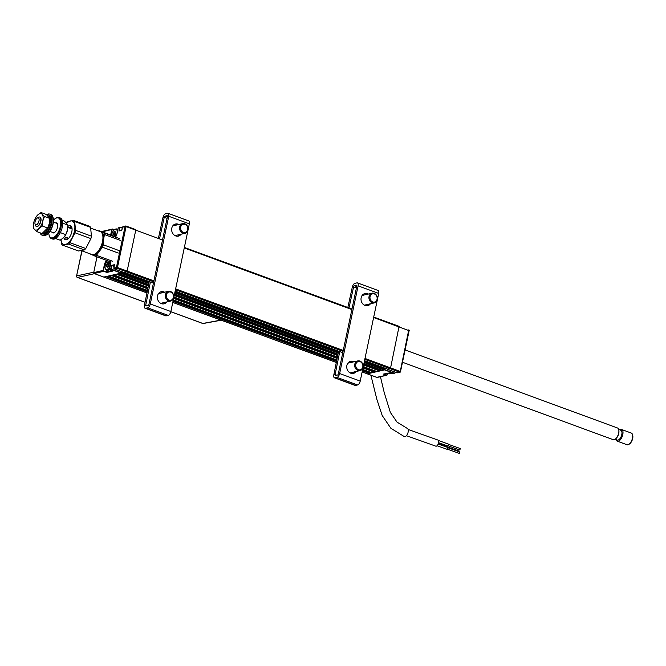 <?xml version="1.0" encoding="UTF-8"?>
<svg xmlns="http://www.w3.org/2000/svg" width="666" height="666" viewBox="0 0 666 666"><rect width="100%" height="100%" fill="white"/><g stroke="black" fill="none" stroke-linecap="round" stroke-linejoin="round"><path stroke-width="1" d="M107.209 270.363L107.001 272.411L103.655 271.337L94.181 273.51L103.738 277.056L105.811 276.615L147.178 291.808M390.126 372.76L392.865 373.768L394.414 373.185A0.499 0.416 77.1 0 0 394.93 372.868L395.038 372.943A0.749 0.633 -102.9 0 1 394.239 373.451L384.565 369.896L367.307 373.842L362.146 371.953L367.116 373.776M387.52 373.343L387.229 374.75A0.749 0.633 -102.9 0 1 386.771 375.249L377.297 377.422A0.749 0.633 -102.9 0 1 376.981 377.397L367.307 373.842L369.272 373.401L362.371 370.862M336.538 361.372L173.01 301.298M362.471 370.404L369.538 373.002L369.272 373.401M106.643 276.423L147.269 291.35M173.11 300.841L336.63 360.914M371.32 372.594L369.538 373.002M147.76 288.902L111.039 275.416L108.425 276.015L147.469 290.359M173.318 299.85L336.83 359.923M362.679 369.414L371.886 372.802L374.5 372.202L362.987 367.973M337.121 358.475L173.618 298.41M363.078 367.507L374.767 371.803L374.5 372.202M111.871 275.225L147.852 288.445M173.718 297.943L337.221 358.008M376.548 371.395L374.767 371.803M148.351 286.005L116.267 274.217L113.653 274.817L148.052 287.454M173.926 296.961L337.421 357.018M363.286 366.525L377.114 371.603L379.728 371.004L363.594 365.076M337.712 355.569L174.234 295.513M363.686 364.618L379.995 370.604L379.728 371.004M117.099 274.026L148.443 285.539M174.326 295.055L337.804 355.103M381.776 370.196L379.995 370.604M148.859 283.466L120.846 273.168L118.881 273.618L148.643 284.548M174.534 294.064L338.003 354.112M363.894 363.628L382.342 370.404L384.299 369.955L364.127 362.545M364.319 361.621L384.84 369.164L384.299 369.955M149.042 282.542L121.387 272.377L121.553 271.57L121.104 273.11L111.43 269.555L110.056 269.872L112.737 270.854M384.84 369.164L385.04 368.231L384.74 369.63L394.414 373.185M124.134 272.386L126.598 271.853L127.139 271.062L135.756 230.145L135.623 229.537L135.756 230.145L126.082 226.59L125.841 225.974L135.514 229.529M387.595 369.172L364.518 360.697L387.504 369.106M387.704 369.18L390.051 368.639L390.592 367.848L390.051 368.639L387.437 369.239L397.111 372.793A0.749 0.633 77.1 0 0 397.427 372.81L400.041 372.219A0.749 0.633 77.1 0 0 400.491 371.711L409.115 330.802M364.993 358.441L390.592 367.848L399.084 326.315L390.592 367.848L400.607 371.645A0.749 0.749 0 0 1 400.041 372.219A0.749 0.633 77.1 0 1 399.725 372.194L364.793 359.365M398.976 326.315L373.718 317.033L399.167 326.382M386.771 375.249A0.749 0.633 -102.9 0 1 386.463 375.233L376.79 377.331M373.618 317.524L409.232 330.727A0.749 0.749 0 0 0 408.757 329.87L400.266 371.395L399.725 372.194L397.044 372.769M390.151 372.777L392.865 373.768A0.749 0.633 77.1 0 0 393.181 373.784L394.555 373.476L395.221 372.111M390.193 372.785L383.633 374.034L386.638 374.966A0.499 0.416 77.1 0 0 387.154 374.65L387.429 373.31M383.783 374.25L386.638 374.966M103.605 231.368L102.697 231.577M97.02 256.843L93.706 272.577A0.749 0.633 -102.9 0 0 94.181 273.51L103.655 276.989M105.203 265.501L104.612 265.276L103.521 270.454A0.499 0.416 77.1 0 0 103.829 271.07L106.51 272.053L106.893 270.246M106.868 260.464A5.844 2.764 -69.8 0 0 104.612 265.276L104.271 265.235A6.094 2.88 110.2 0 1 106.527 260.331M110.797 260.614A6.094 2.88 110.2 0 1 110.681 263.769L109.582 269.006M109.307 263.12A5.594 2.647 -69.8 0 0 109.041 263.619A5.594 2.647 -69.8 0 1 109.307 263.12M108.342 265.309A5.594 2.647 -69.8 0 0 108.217 265.726A5.594 2.647 -69.8 0 1 108.342 265.309L107.109 264.86L107.151 263.952L107.95 263.22L109.191 263.669L108.383 264.41L107.909 266.691M110.056 269.872A0.749 0.633 77.1 0 1 109.59 268.939L111.297 268.673A0.499 0.416 77.1 0 0 111.613 269.289L111.43 269.555A0.749 0.633 -102.9 0 1 110.964 268.623L111.655 265.334L114.535 264.677L113.828 268.032M162.512 239.976L135.756 230.145L127.139 271.062L117.457 267.507L116.925 268.298L114.302 268.897A0.749 0.633 77.1 0 1 113.836 267.965L117.457 267.507L126.082 226.59L122.444 227.114M122.461 227.048L121.895 230.211L119.447 230.877M118.889 231.002L119.58 227.714L119.272 230.811L121.753 230.245M122.586 227.023A0.499 0.416 -102.9 0 1 123.044 226.84L123.177 226.89M123.734 226.756L123.044 226.84M123.227 226.573L125.841 225.974M153.896 280.885L127.139 271.062L126.598 271.853L116.925 268.298A0.749 0.633 77.1 0 1 116.45 267.366L125.075 226.457M114.236 268.873L123.984 272.452L126.598 271.853L153.696 281.81M114.419 265.043L111.946 265.617L114.127 266.417M111.946 265.617L111.297 268.673M146.961 292.898L103.854 277.064L121.104 273.11M103.655 271.337A0.749 0.633 -102.9 0 1 103.188 270.404L104.271 265.235M110.656 234.99A6.094 2.88 110.2 0 1 110.714 234.665L111.805 229.487L102.289 231.843M118.198 228.088L117.124 233.2A6.094 2.88 110.2 0 1 115.543 237.154M118.332 227.997A0.499 0.416 -102.9 0 1 118.798 227.814L118.931 227.864M114.336 229.837L112.654 229.221A0.499 0.416 77.1 0 0 112.146 229.537L111.056 234.707A5.844 2.764 -69.8 0 0 110.981 235.106M119.58 227.714L118.215 228.022M119.489 227.73L120.429 227.439A0.499 0.416 77.1 0 0 119.922 227.755M103.097 231.185L112.571 229.012L114.494 229.72M387.196 373.218L388.728 373.784A5.594 2.647 -69.8 0 0 390.359 373.451A5.594 2.647 -69.8 0 0 390.875 373.043M110.739 263.245A5.103 2.414 -69.8 0 0 110.356 260.448M107.551 260.714A5.103 2.414 -69.8 0 0 105.253 265.276A5.103 2.414 -69.8 0 0 105.228 268.265A5.103 2.414 -69.8 0 0 107.709 269.114A5.103 2.414 -69.8 0 0 110.448 264.702M109.099 264.452L108.749 265.984L107.576 267.199L106.385 265.975L107.109 263.345L108.283 262.129L109.407 262.829L109.091 264.585M109.79 267.849A5.594 2.647 110.2 0 1 106.41 270.071L109.049 271.037A5.594 2.647 -69.8 0 0 111.205 270.296M106.41 270.071A5.594 2.647 110.2 0 1 105.378 268.764A5.594 2.647 110.2 0 1 105.311 268.498M109.274 263.078L108.774 262.312M109.524 263.137L109.058 263.028L109.524 263.195L109.191 263.669M117.166 232.85A5.103 2.414 -69.8 0 0 114.644 229.612A5.103 2.414 -69.8 0 0 111.688 234.707A5.103 2.414 -69.8 0 0 111.58 235.331M114.86 229.479A5.594 2.647 110.2 0 1 115.085 229.32A5.594 2.647 110.2 0 1 116.716 228.996A5.594 2.647 110.2 0 1 117.716 230.211M115.767 232.526A5.594 2.647 -69.8 0 0 115.368 233.275M115.909 232.717L114.785 234.74A5.594 2.647 -69.8 0 0 114.66 235.156M115.926 232.584L115.21 231.743M114.76 235.697L115.21 235.406M117.108 233.258L115.509 237.138A5.103 2.414 -69.8 0 0 115.593 237.004M112.779 235.764L113.245 233.408L114.727 231.568L115.892 232.784M115.851 232.259L115.493 234.79L114.236 236.305M114.327 236.164L113.411 235.997M113.578 235.922L114.344 236.139L114.785 234.74L113.545 234.29L113.595 233.383L114.827 233.841M405.169 349.983L617.54 428.005A6.219 2.939 110.2 0 1 618.664 433.091A6.219 2.939 110.2 0 1 615.176 439.235A6.219 2.939 110.2 0 1 613.253 439.685L402.58 362.287M618.697 429.487L620.837 430.278A5.228 2.473 110.2 0 1 621.786 434.548A5.228 2.473 110.2 0 1 618.856 439.71A5.228 2.473 110.2 0 1 617.24 440.084L615.093 439.302M619.821 429.903A6.219 2.939 110.2 0 1 621.661 429.52A6.219 2.939 110.2 0 1 622.785 434.607A6.219 2.939 110.2 0 1 619.297 440.75A6.219 2.939 110.2 0 1 617.365 441.192A6.219 2.939 110.2 0 1 616.216 439.71M617.365 441.192L627.039 444.746A6.219 2.939 -69.8 0 0 628.854 444.38A6.219 2.939 -69.8 0 0 628.97 444.305A6.219 2.939 -69.8 0 0 632.475 434.523A6.219 2.939 -69.8 0 0 631.335 433.075L621.661 429.52M632.475 434.523L632.7 435.281A5.478 2.589 110.2 0 1 629.611 443.881A5.478 2.589 110.2 0 1 629.512 443.956A5.478 2.589 110.2 0 1 629.412 444.014M408.125 429.437L437.978 440.076A3.238 1.532 109.6 0 1 438.478 443.19A3.238 1.532 109.6 0 1 436.272 446.195A3.238 1.532 109.6 0 1 435.805 446.17L406.435 435.697M458.641 450.949L458.866 451.665M446.312 446.303A0.999 0.475 109.6 0 1 446.453 446.303A0.999 0.475 109.6 0 1 446.661 447.053M447.993 443.964A0.999 0.475 109.6 0 1 448.135 443.972A0.999 0.475 109.6 0 1 448.293 444.93A0.999 0.475 109.6 0 1 447.61 445.854A0.999 0.475 109.6 0 1 447.469 445.845A0.999 0.475 109.6 0 1 447.352 445.762M370.879 375.191L376.906 399.533L382.184 415.484L390.85 428.255L404.395 436.655A4.354 2.065 -70.4 0 0 405.02 436.68A4.354 2.065 -70.4 0 0 408 432.634A4.354 2.065 -70.4 0 0 407.317 428.454L397.003 422.086L390.376 412.454L384.249 392.699L380.436 376.706M447.552 447.41A0.999 0.475 109.6 0 1 447.694 447.419A0.999 0.475 109.6 0 1 447.852 448.376A0.999 0.475 109.6 0 1 447.169 449.3A0.999 0.475 109.6 0 1 447.028 449.292A0.999 0.475 109.6 0 1 446.911 449.209M460.323 448.618L459.84 449.958M459.881 452.064L459.398 453.404M94.505 273.668L77.531 277.431A1.249 1.066 -102.1 0 1 76.748 275.874L93.681 272.228M170.821 311.705L202.805 323.451A1.249 0.591 110.2 0 1 202.631 323.443A1.249 1.249 0 0 0 203.288 323.501L203.288 323.501A1.249 1.049 -100.4 0 1 202.805 323.451L220.929 320.121L172.769 302.431M146.945 292.948L94.68 273.743M62.654 223.16L67.915 225.091L64.469 221.129L62.196 220.288M67.915 225.091L67.474 230.095A8.708 4.113 -69.8 0 0 67.657 229.187A8.708 4.113 -69.8 0 0 67.674 229.062M60.456 232.675L65.759 234.623L63.603 237.645L60.156 240.193L55.511 238.486M65.343 235.398A8.708 4.113 110.2 0 0 65.434 235.248A8.708 4.113 110.2 0 0 67.474 230.095L65.759 234.623M37.82 217.832A3.73 1.765 -69.8 0 0 37.221 218.09A3.73 1.765 -69.8 0 0 35.048 224.001A3.73 1.765 -69.8 0 0 36.222 224.908A3.73 1.765 -69.8 0 0 38.961 221.029A3.73 1.765 -69.8 0 0 37.82 217.832M37.221 218.09L38.32 217.374A4.978 2.348 110.2 0 1 39.119 217.033A4.978 2.348 110.2 0 1 39.769 217.074A4.978 2.348 110.2 0 1 40.468 221.928A4.978 2.348 110.2 0 1 36.98 226.465A4.978 2.348 110.2 0 1 36.339 226.415A4.978 2.348 110.2 0 1 35.423 225.258L35.048 224.001M81.302 250.624L91.891 254.512A12.188 5.761 -69.8 0 0 93.481 254.628A12.188 5.761 -69.8 0 0 95.446 253.796A12.188 5.761 -69.8 0 0 102.539 234.474A12.188 5.761 -69.8 0 0 100.3 231.626L90.751 228.122M67.915 226.423A7.468 3.53 110.2 0 1 69.497 225.632A7.468 3.53 110.2 0 1 70.471 225.707A7.468 3.53 110.2 0 1 71.52 232.975A7.468 3.53 110.2 0 1 66.292 239.793A7.468 3.53 110.2 0 1 65.326 239.718A7.468 3.53 110.2 0 1 63.819 237.421M62.546 245.138L78.455 250.982L84.374 249.933A13.686 6.469 -69.8 0 0 85.806 248.51L90.884 238.619A13.686 6.469 -69.8 0 0 91.433 236.189L90.593 227.347A13.686 6.469 -69.8 0 0 89.719 226.34L73.801 220.488A13.686 6.469 110.2 0 1 74.684 221.503L75.524 230.336A13.686 6.469 110.2 0 1 74.975 232.775L69.888 242.665A13.686 6.469 110.2 0 1 68.465 244.081L62.546 245.138A13.686 6.469 110.2 0 1 61.663 244.122L60.964 239.602M66.475 239.752A7.468 3.53 110.2 0 1 65.767 237.229M69.206 227.889A7.468 3.53 110.2 0 1 71.37 226.432M66.775 223.276A12.438 5.877 110.2 0 1 70.563 220.912A12.438 5.877 110.2 0 1 74.825 225.816A12.438 5.877 110.2 0 1 72.153 237.612A12.438 5.877 110.2 0 1 65.226 244.505A12.438 5.877 110.2 0 1 60.972 239.693M66.467 222.944A13.686 6.469 110.2 0 1 67.882 221.545L73.801 220.488M68.465 244.081L84.374 249.933M69.888 242.665L85.806 248.51M74.975 232.775L90.884 238.619M75.524 230.336L91.433 236.189M74.684 221.503L90.593 227.347M102.539 234.474L102.764 235.231A11.447 5.411 110.2 0 1 96.104 253.363L95.446 253.796M48.785 232.909A10.573 4.995 -69.8 0 0 49.134 235.331A10.573 4.995 -69.8 0 0 52.456 237.904A10.573 4.995 -69.8 0 0 60.215 226.898A10.573 4.995 -69.8 0 0 56.993 217.849A10.573 4.995 -69.8 0 0 55.286 218.573A10.573 4.995 -69.8 0 0 53.455 220.188M49.134 235.331L49.317 235.955A11.197 5.295 -69.8 0 0 51.374 238.57A11.197 5.295 -69.8 0 0 52.839 238.678A11.197 5.295 -69.8 0 0 60.681 228.463A11.197 5.295 -69.8 0 0 59.099 217.549A11.197 5.295 -69.8 0 0 57.642 217.449A11.197 5.295 -69.8 0 0 55.836 218.215L55.286 218.573M51.374 238.57L52.506 238.986A11.197 5.295 -69.8 0 0 53.971 239.094A11.197 5.295 -69.8 0 0 61.813 228.879A11.197 5.295 -69.8 0 0 60.231 217.965L59.099 217.549M52.139 232.226A5.353 2.531 -69.8 0 0 53.571 232.942A5.353 2.531 -69.8 0 0 57.501 227.381A5.353 2.531 -69.8 0 0 55.869 222.802A5.353 2.531 -69.8 0 0 55.569 222.885M46.612 214.685A11.197 5.295 110.2 0 1 48.277 214.002A11.197 5.295 110.2 0 1 49.734 214.111A11.197 5.295 110.2 0 1 51.315 225.016A11.197 5.295 110.2 0 1 43.473 235.24A11.197 5.295 110.2 0 1 42.008 235.131A11.197 5.295 110.2 0 1 40.043 232.809M49.734 214.111L50.866 214.527A11.197 5.295 110.2 0 1 52.93 217.141A11.197 5.295 110.2 0 1 46.412 234.89A11.197 5.295 110.2 0 1 44.605 235.656A11.197 5.295 110.2 0 1 43.14 235.548L42.008 235.131M53.014 217.474A10.573 4.995 110.2 0 1 53.114 217.774A10.573 4.995 110.2 0 1 46.953 234.532A10.573 4.995 110.2 0 1 46.687 234.698M40.501 232.975A9.948 4.704 -69.8 0 0 41.409 233.583A9.948 4.704 -69.8 0 0 42.707 233.683A9.948 4.704 -69.8 0 0 49.675 224.6A9.948 4.704 -69.8 0 0 48.277 214.902A9.948 4.704 -69.8 0 0 46.978 214.81A9.948 4.704 -69.8 0 0 46.803 214.843M41.409 233.583L42.441 233.966A9.948 4.704 -69.8 0 0 43.74 234.057A9.948 4.704 -69.8 0 0 50.708 224.975A9.948 4.704 -69.8 0 0 49.301 215.276L48.277 214.902M42.341 226.024L38.903 228.571L36.747 231.593L34.374 229.379A8.708 4.113 -69.8 0 0 38.903 228.571A8.708 4.113 -69.8 0 0 42.782 221.02L44.497 216.492L42.133 214.269A8.708 4.113 110.2 0 1 42.782 221.02L42.341 226.024L47.644 227.972L42.041 233.541L36.747 231.593M35.781 217.474L37.612 215.076L41.059 212.529L42.133 214.269A8.708 4.113 -69.8 0 0 37.612 215.076A8.708 4.113 -69.8 0 0 35.781 217.474A8.708 4.113 -69.8 0 0 33.733 222.627A8.708 4.113 -69.8 0 0 33.558 223.535A8.708 4.113 -69.8 0 0 34.374 229.379L33.3 227.63L33.525 223.718M41.059 212.529L46.362 214.469L49.8 218.44L49.367 223.443L47.644 227.972M49.6 222.169A8.708 4.113 110.2 0 1 49.542 222.527A8.708 4.113 110.2 0 1 49.367 223.443M44.497 216.492L49.8 218.44M39.769 217.074L39.977 217.149A4.978 2.348 110.2 0 1 40.476 217.507A4.978 2.348 110.2 0 1 40.226 223.218A4.978 2.348 110.2 0 1 36.538 226.498L36.339 226.415M98.435 230.944A13.686 6.469 110.2 0 1 98.976 230.694L103.913 232.884A13.686 6.469 110.2 0 1 104.196 233.649A13.686 6.469 110.2 0 1 104.412 234.507L103.605 239.56A12.438 5.877 110.2 0 1 99.151 251.165A12.438 5.877 110.2 0 1 92.258 254.911A12.438 5.877 110.2 0 1 91.409 254.337M103.913 232.884L119.83 238.728M99.817 231.452A12.438 5.877 110.2 0 1 101.165 231.685A12.438 5.877 110.2 0 1 103.263 234.432A12.438 5.877 110.2 0 1 103.605 239.56L103.347 244.813A13.686 6.469 110.2 0 1 102.422 247.203L96.42 255.328L112.338 261.172M103.347 244.813L119.256 250.657M102.422 247.203L118.34 253.055M96.42 255.328A13.686 6.469 110.2 0 1 94.997 256.102L110.772 261.896M94.997 256.102L90.06 253.921A13.686 6.469 110.2 0 1 90.027 253.829M98.976 230.694L114.893 236.547M104.412 234.507L120.33 240.351M370.471 303.763A6.219 5.236 -102.9 0 1 367.69 305.677A6.219 5.236 -102.9 0 1 365.06 305.494A6.219 5.236 -102.9 0 1 361.005 299.242A6.219 5.236 -102.9 0 1 364.91 293.556A6.219 5.236 -102.9 0 1 367.54 293.739A6.219 5.236 -102.9 0 1 368.256 294.064M366.949 294.364A6.219 5.236 77.1 0 0 366.233 294.039A6.219 5.236 77.1 0 0 364.269 293.756M356.202 371.486A6.219 5.236 -102.9 0 1 353.413 373.401A6.219 5.236 -102.9 0 1 350.791 373.218A6.219 5.236 -102.9 0 1 346.736 366.966A6.219 5.236 -102.9 0 1 350.641 361.272A6.219 5.236 -102.9 0 1 353.263 361.463A6.219 5.236 -102.9 0 1 353.979 361.788M352.672 362.088A6.219 5.236 77.1 0 0 351.956 361.763A6.219 5.236 77.1 0 0 350 361.471M352.747 373.501A6.219 5.236 77.1 0 0 354.895 371.786M347.835 307.492L352.314 287.121A3.605 1.707 110.2 0 1 354.911 283.341L356.934 282.875A3.605 1.707 110.2 0 1 357.459 282.9A3.605 1.707 110.2 0 1 358.108 285.847L339.635 373.543A3.605 1.707 110.2 0 1 337.021 377.389L334.998 377.847A3.605 1.707 110.2 0 1 334.474 377.83A3.605 1.707 110.2 0 1 333.808 374.933L338.594 351.173M334.474 377.83L355.053 385.389A3.605 1.707 -69.8 0 0 355.577 385.414L357.6 384.948A3.605 1.707 -69.8 0 0 360.214 381.102L378.696 293.415A3.605 1.707 -69.8 0 0 378.047 290.459L357.459 282.9M348.984 307.917L353.613 286.863A1.116 0.533 110.2 0 1 354.42 285.689L356.443 285.223A1.116 0.533 110.2 0 1 356.601 285.231A1.116 0.533 110.2 0 1 356.801 286.147L338.328 373.842A1.116 0.533 110.2 0 1 337.512 375.033L335.489 375.499A1.116 0.533 110.2 0 1 335.331 375.491A1.116 0.533 110.2 0 1 335.123 374.592L339.752 351.598M367.024 305.777A6.219 5.236 77.1 0 0 369.164 304.062M181.11 234.199A6.219 5.236 -102.9 0 1 178.33 236.114A6.219 5.236 -102.9 0 1 175.699 235.93A6.219 5.236 -102.9 0 1 171.645 229.678A6.219 5.236 -102.9 0 1 175.549 223.992A6.219 5.236 -102.9 0 1 178.18 224.176A6.219 5.236 -102.9 0 1 178.896 224.5M177.589 224.8A6.219 5.236 77.1 0 0 176.873 224.475A6.219 5.236 77.1 0 0 174.908 224.192M166.841 301.923A6.219 5.236 -102.9 0 1 164.052 303.838A6.219 5.236 -102.9 0 1 161.43 303.654A6.219 5.236 -102.9 0 1 157.376 297.402A6.219 5.236 -102.9 0 1 161.28 291.708A6.219 5.236 -102.9 0 1 163.903 291.899A6.219 5.236 -102.9 0 1 164.619 292.224M163.312 292.524A6.219 5.236 77.1 0 0 162.596 292.191A6.219 5.236 77.1 0 0 160.639 291.908M163.386 303.937A6.219 5.236 77.1 0 0 165.534 302.222M158.475 237.929L162.954 217.557A3.605 1.707 110.2 0 1 165.551 213.769L167.574 213.311A3.605 1.707 110.2 0 1 168.098 213.336A3.605 1.707 110.2 0 1 168.748 216.284L150.275 303.979A3.605 1.707 110.2 0 1 147.661 307.825L145.638 308.283A3.605 1.707 110.2 0 1 145.113 308.266A3.605 1.707 110.2 0 1 144.447 305.369L149.234 281.61M145.113 308.266L165.692 315.826A3.605 1.707 -69.8 0 0 166.217 315.851L168.24 315.384A3.605 1.707 -69.8 0 0 170.854 311.538L189.335 223.851A3.605 1.707 -69.8 0 0 188.686 220.896L168.098 213.336M159.615 238.345L164.252 217.299A1.116 0.533 110.2 0 1 165.06 216.125L167.083 215.659A1.116 0.533 110.2 0 1 167.441 216.583L148.968 304.279A1.116 0.533 110.2 0 1 148.152 305.469L146.129 305.935A1.116 0.533 110.2 0 1 145.971 305.927A1.116 0.533 110.2 0 1 145.762 305.028L150.391 282.034M177.664 236.214A6.219 5.236 77.1 0 0 179.803 234.499M173.268 294.863A4.229 3.563 77.1 0 0 168.598 292.108A4.229 3.563 77.1 0 0 166.575 297.361A4.229 3.563 77.1 0 0 171.254 300.125A4.229 3.563 77.1 0 0 173.268 294.863M165.593 297.677A4.978 4.196 -102.9 0 1 168.423 291.35A4.978 4.196 -102.9 0 1 173.468 294.73A4.978 4.196 -102.9 0 1 170.646 301.057A4.978 4.196 -102.9 0 1 165.593 297.677M361.888 368.798A4.229 3.563 77.1 0 0 361.771 362.862A4.229 3.563 77.1 0 0 356.685 362.562A4.229 3.563 77.1 0 0 356.801 368.489A4.229 3.563 77.1 0 0 361.888 368.798M355.827 362.096A4.978 4.196 -102.9 0 1 357.784 360.914A4.978 4.196 -102.9 0 1 362.529 363.561A4.978 4.196 -102.9 0 1 361.954 369.439A4.978 4.196 -102.9 0 1 360.006 370.621A4.978 4.196 -102.9 0 1 355.253 367.973A4.978 4.196 -102.9 0 1 355.827 362.096M371.462 294.372A4.229 3.563 77.1 0 0 370.629 300.141A4.229 3.563 77.1 0 0 375.657 301.54A4.229 3.563 77.1 0 0 376.481 295.771A4.229 3.563 77.1 0 0 371.462 294.372M375.632 302.264A4.978 4.196 -102.9 0 1 374.275 302.897A4.978 4.196 -102.9 0 1 369.339 299.825A4.978 4.196 -102.9 0 1 370.696 293.823A4.978 4.196 -102.9 0 1 372.053 293.198A4.978 4.196 -102.9 0 1 376.989 296.262A4.978 4.196 -102.9 0 1 375.632 302.264M183.383 224.242A4.229 3.563 77.1 0 0 180.694 229.037A4.229 3.563 77.1 0 0 185.015 232.542A4.229 3.563 77.1 0 0 187.704 227.747A4.229 3.563 77.1 0 0 183.383 224.242M184.765 233.358A4.978 4.196 -102.9 0 1 179.695 229.329A4.978 4.196 -102.9 0 1 182.692 223.626A4.978 4.196 -102.9 0 1 182.842 223.601A4.978 4.196 -102.9 0 1 187.912 227.63A4.978 4.196 -102.9 0 1 184.915 233.333A4.978 4.196 -102.9 0 1 184.765 233.358M172.785 302.381L336.322 362.462M338.22 353.03L174.767 292.982M174.958 292.058L338.403 352.106M124.242 272.394L153.421 283.117L124.184 272.411M175.158 291.1L342.782 352.68M343.057 351.373L175.433 289.793M175.633 288.877L343.256 350.458M351.873 309.54L184.249 247.96M135.706 229.604L125.949 225.982M184.357 247.469L351.981 309.049M394.93 372.868L395.096 372.061M395.188 372.094L395.013 372.91M103.188 270.404L93.598 272.652A0.749 0.749 0 0 0 94.064 273.501L93.939 273.351M106.843 272.103L112.562 270.796M112.887 271.062L107.001 272.411M111.613 269.289L121.287 272.844M96.936 256.81L93.69 272.777M115.293 232.018L114.977 233.533M114.727 234.723L114.594 235.356M118.173 228.047L117.124 233.2M111.647 234.931L110.714 234.665M122.211 228.088L120.429 227.439M120.346 227.231L122.244 227.93M108.383 264.41L107.151 263.952M108.541 264.094L107.301 263.644M618.889 430.894A5.228 2.473 110.2 0 1 616.15 438.353M82.01 250.882L76.565 275.99A1.249 1.249 0 0 0 77.364 277.422A1.249 0.591 -69.8 0 0 77.531 277.431L145.071 302.247M170.804 311.746L202.631 323.443A1.249 0.591 110.2 0 1 202.497 323.335M77.156 277.206A1.249 0.591 -69.8 0 0 77.364 277.422L145.063 302.297M339.635 373.543L360.214 381.102M337.021 377.389L357.6 384.948M378.696 293.415L358.108 285.847M356.435 287.903L353.613 286.863L352.314 287.121M356.726 286.538L354.42 285.689M333.808 374.933L335.123 374.592L336.78 375.199M334.998 377.847L355.577 385.414M150.275 303.979L170.854 311.538M147.661 307.825L168.24 315.384M167.074 218.34L164.252 217.299L162.954 217.557M167.366 216.974L165.06 216.125M189.335 223.851L168.748 216.284M144.447 305.369L145.762 305.028L147.419 305.636M145.638 308.283L166.217 315.851M103.738 277.056L146.953 292.932M172.777 302.414L336.313 362.495M175.158 291.134L342.782 352.714M184.365 247.436L351.989 309.016M376.873 377.397L367.199 373.842M397.078 372.793L387.404 369.239M110.731 260.589L109.549 268.964M113.803 267.99L114.469 264.818M121.753 230.253L122.419 227.073M114.269 268.897L123.943 272.452M120.388 227.231L122.244 227.914M390.792 373.168L390.359 373.451M109.008 265.418L109.058 264.519M105.228 268.265L105.378 268.764M114.644 229.612L115.085 229.32M117.882 229.42L116.716 228.996M629.512 443.956L628.854 444.38M458.749 450.957L446.67 446.645M446.453 446.303L438.411 443.439M448.135 443.972L438.453 440.517M447.694 447.419L438.186 444.031M447.028 449.292L437.054 445.737M447.469 445.845L438.603 442.682M460.431 448.618L448.351 444.314M459.931 450.025L447.843 445.721M459.99 452.064L447.902 447.76M459.482 453.471L447.402 449.159M203.288 323.501L221.204 320.204M81.868 250.832L76.565 275.99M68.648 238.286L64.419 236.738M53.879 232.867L49.942 231.418M72.078 228.946L67.865 227.397M57.309 223.518L53.372 222.078M67.849 239.027L67.749 237.962M70.363 228.321L71.562 226.74M53.114 217.774L52.93 217.141M46.953 234.532L46.412 234.89M168.423 291.35L158.491 293.623M170.646 301.057L160.714 303.33M357.784 360.914L347.852 363.186M360.006 370.621L350.075 372.893M374.275 302.897L364.344 305.17M372.053 293.198L362.121 295.471M182.692 223.626L172.76 225.907M184.915 233.333L174.983 235.606"/></g></svg>
